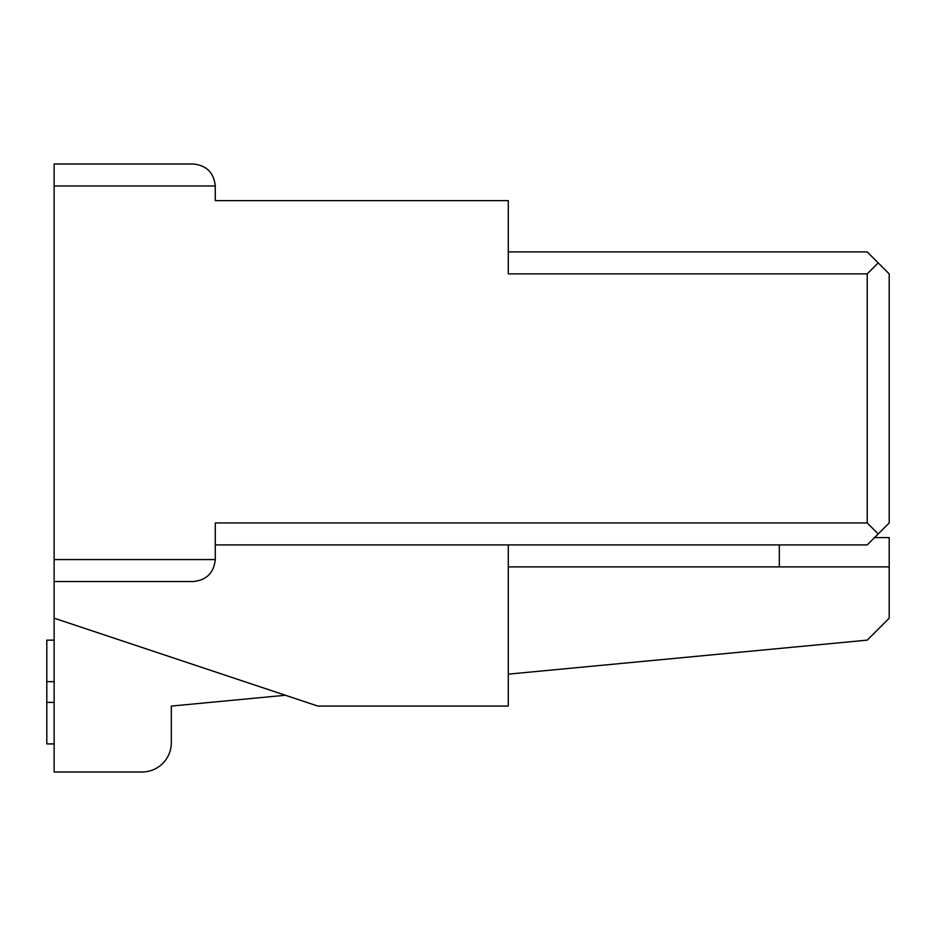 <?xml version="1.0" encoding="UTF-8"?>
<svg xmlns="http://www.w3.org/2000/svg" width="936" height="936" viewBox="0 0 936 936"><rect width="100%" height="100%" fill="white"/><g stroke="black" fill="none" stroke-linecap="round" stroke-linejoin="round"><path stroke-width="1.4" d="M874.552 537.592L889.2 537.592L889.2 618.169L867.227 640.142L508.283 674.142M285.41 695.261L171.323 706.072L171.323 742.693A29.297 29.297 0 0 1 142.026 772.001L54.124 772.001L54.124 163.999L193.307 163.999C206.552 165.403 213.888 172.727 215.28 185.983C213.888 172.727 206.552 165.403 193.307 163.999M889.2 566.888L508.283 566.888L779.325 566.888L779.325 544.916M508.283 544.916L508.283 706.072L317.83 706.072L54.124 618.169M54.124 681.654L46.8 681.654L46.8 702.409L54.124 702.409M54.124 640.142L46.8 640.142L46.8 681.654M54.124 743.921L46.8 743.921L46.8 702.409M54.124 559.564L215.28 559.564L215.28 522.943L867.227 522.943L878.214 533.929L867.227 544.916L215.28 544.916L215.28 559.564C213.888 572.82 206.552 580.144 193.307 581.537L54.124 581.537M867.227 522.943L867.227 273.885L508.283 273.885L508.283 200.632L215.28 200.632L215.28 185.983L54.124 185.983M878.214 533.929L889.2 522.943L889.2 273.885L878.214 262.899L867.227 273.885M878.214 262.899L867.227 251.901L508.283 251.901"/></g></svg>
